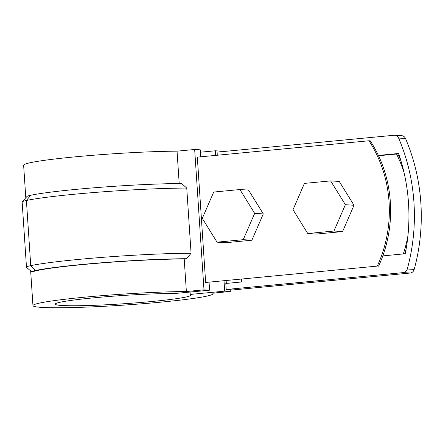 <?xml version="1.0" encoding="UTF-8"?>
<svg xmlns="http://www.w3.org/2000/svg" width="443" height="443" viewBox="0 0 443 443"><rect width="100%" height="100%" fill="white"/><g stroke="black" fill="none" stroke-linecap="round" stroke-linejoin="round"><path stroke-width="0.66" d="M205.646 282.457L197.323 157.138L368.958 140.774A120.801 109.1 93.6 0 1 377.281 266.099L205.646 282.457L377.281 266.099M378.577 266.177A120.801 109.1 93.6 0 0 370.254 140.857L368.958 140.774M404.669 253.806A120.801 109.1 -86.4 0 0 406.098 249.182M400.976 160.92A120.801 109.1 -86.4 0 0 397.72 153.92M403.302 253.939A120.801 109.1 -86.4 0 0 407.937 235.72M404.094 172.803A120.801 109.1 -86.4 0 0 396.524 154.031M221.018 151.755L220.979 151.135L215.37 150.781L215.675 155.388M209.074 282.335L209.594 290.193L203.99 289.844L186.37 291.522A90.272 5.51 176.2 0 0 88.163 296.854A90.272 5.51 176.2 0 0 32.959 305.626A90.272 5.51 176.2 0 0 123.398 305.138A90.272 5.51 176.2 0 0 213.105 293.659A90.272 5.51 176.2 0 0 212.684 293.172L230.299 291.494L224.695 291.145L224.014 280.912M230.299 291.494L230.183 289.733M226.329 283.42L226.151 280.707M200.74 156.811L200.275 149.834L194.665 149.485L177.05 151.163A90.272 5.51 176.2 0 0 78.843 156.495A90.272 5.51 176.2 0 0 23.634 165.261L25.794 197.788M203.99 289.844L194.665 149.485M35.689 270.468A48.32 2.951 -3.8 0 0 31.935 272.063L31.929 272.057A90.272 5.51 -3.8 0 1 92.892 263.657A90.272 5.51 -3.8 0 1 184.205 258.939L186.614 258.706A92.786 5.665 -3.8 0 0 35.689 270.468L30.739 265.639A97.82 5.969 -3.8 0 1 191.071 253.241L186.747 188.07A97.82 5.969 -3.8 0 0 26.408 200.474L30.7 195.274A92.786 5.665 -3.8 0 1 181.619 183.518L186.747 188.07M179.199 183.529L177.05 151.163M186.37 291.522L184.205 258.939M31.929 272.057L26.591 267.406A53.354 3.256 -3.8 0 1 26.48 267.212L22.15 202.047A53.354 3.256 -3.8 0 1 22.239 201.842L26.918 196.515A48.32 2.951 -3.8 0 1 30.7 195.274M22.239 201.842A53.354 3.256 -3.8 0 1 26.408 200.474L30.739 265.639A53.354 3.256 -3.8 0 0 26.48 267.212M200.43 152.204L215.37 150.781M209.594 290.193L178.003 293.205A5.034 0.305 176.2 0 1 172.205 293.526A67.951 4.148 176.2 0 0 97.776 297.452A67.951 4.148 176.2 0 0 55.231 304.142A67.951 4.148 176.2 0 0 123.309 303.782A67.951 4.148 176.2 0 0 190.833 295.138A67.951 4.148 176.2 0 0 190.274 294.661A5.034 0.305 176.2 0 1 190.235 294.623A5.034 0.305 176.2 0 1 193.098 294.152L224.695 291.145M191.071 253.241L186.614 258.706M407.305 268.984A183.214 165.466 93.6 0 0 398.611 138.061A5.034 4.546 -86.4 0 0 394.813 135.242L401.712 135.674A5.034 4.546 93.6 0 1 405.511 138.498A183.214 165.466 93.6 0 1 414.205 269.422A5.034 4.546 93.6 0 1 410.19 273.038L233.101 289.921L226.201 289.484L403.285 272.606A5.034 4.546 -86.4 0 0 407.305 268.984L414.205 269.422M405.539 252.294L405.146 252.333M405.616 251.879L405.279 251.906M399.054 156.656L399.636 156.6M378.383 155.421L398.6 153.494A177.172 160.012 93.6 0 1 405.256 253.75L382.791 255.893M226.201 289.484L225.803 283.47L241.679 281.958L241.507 279.45A10.067 9.093 93.6 0 1 241.496 279.245M394.813 135.242A5.034 4.546 -86.4 0 0 394.165 135.253L217.076 152.132L217.286 155.233M378.538 155.748L398.711 153.826M263.292 213.908L248.534 190.091L239.907 189.549L213.725 192.046L202.296 218.355L217.053 242.171L225.681 242.714L251.868 240.217L263.292 213.908L254.67 213.365L239.907 189.549M217.053 242.171L243.24 239.674L251.868 240.217M243.24 239.674L254.67 213.365M354.007 205.259L339.249 181.442L330.622 180.899L304.435 183.396L293.006 209.711L307.763 233.527L316.391 234.065L342.577 231.573L354.007 205.259L345.379 204.716L330.622 180.899M307.763 233.527L333.95 231.03L342.577 231.573M333.95 231.03L345.379 204.716M193.098 294.152L192.943 291.782M410.19 273.038L403.285 272.606M398.611 138.061L405.511 138.498M30.656 270.95L32.959 305.626M213.072 293.139L213.105 293.659M190.064 292.059L190.235 294.623"/></g></svg>
